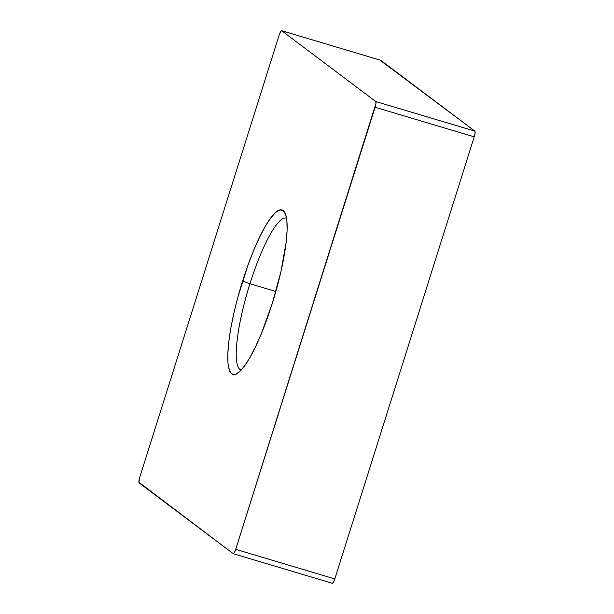 <?xml version="1.0" encoding="UTF-8"?>
<svg xmlns="http://www.w3.org/2000/svg" width="614" height="614" viewBox="0 0 614 614"><rect width="100%" height="100%" fill="white"/><g stroke="black" fill="none" stroke-linecap="round" stroke-linejoin="round"><path stroke-width="0.92" d="M286.546 218.223A79.229 16.125 -73.4 0 0 249.936 283.745L242.607 281.035A85.83 17.468 106.6 0 1 284.942 212.797A85.83 17.468 106.6 0 1 272.294 303.377L261.311 333.77L255.485 346.849L249.744 357.832L244.295 366.289L239.345 371.907L235.101 374.456L231.708 373.842L229.306 370.096L227.986 363.358L227.802 353.879L228.753 342.036L230.803 328.275L233.88 313.132L237.864 297.176L247.91 265.325L253.582 250.65L259.407 237.564L265.148 226.581L270.605 218.123L275.548 212.513L279.8 209.965L283.184 210.571L285.587 214.324L286.907 221.063L287.099 230.534L286.147 242.384L281.012 271.288L272.294 303.377A85.83 17.468 106.6 0 1 236.912 373.696A85.83 17.468 106.6 0 1 242.607 281.035L249.936 283.745A79.229 16.125 106.6 0 1 286.301 218.139A79.229 16.125 106.6 0 1 286.546 218.223M275.847 291.481L249.936 283.745L275.847 291.481M332.389 583.3L233.282 553.721A5.28 1.074 106.6 0 0 235.707 549.346L375.952 103.497L375.768 101.54L281.68 30.738L280.575 31.721L279.186 35.075L139.792 477.162L138.894 482.228L233.213 553.682L234.318 552.692L235.707 549.346L334.814 578.925A5.28 1.074 -73.4 0 1 332.389 583.3A5.28 1.074 -73.4 0 1 332.32 583.262L333.425 582.279L334.814 578.925L474.208 136.838L334.814 578.925L235.707 549.346L375.1 107.25L474.208 136.838L475.059 133.084L474.875 131.127L375.768 101.54L281.68 30.738L380.787 60.318L474.875 131.127L380.319 60.441M281.611 30.7A5.28 1.074 106.6 0 1 281.68 30.738L380.787 60.318A5.28 1.074 -73.4 0 0 380.718 60.279L281.611 30.7A5.28 1.074 106.6 0 0 279.186 35.075L139.792 477.162A5.28 1.074 106.6 0 0 139.125 482.873L233.213 553.682A5.28 1.074 106.6 0 0 233.282 553.721M241.233 370.042A79.229 16.125 106.6 0 1 240.98 369.973A79.229 16.125 106.6 0 1 249.936 283.745A79.229 16.125 -73.4 0 0 241.233 370.042M474.875 131.127L375.768 101.54A5.28 1.074 106.6 0 1 375.1 107.25L474.208 136.838A5.28 1.074 -73.4 0 0 474.875 131.127"/></g></svg>
